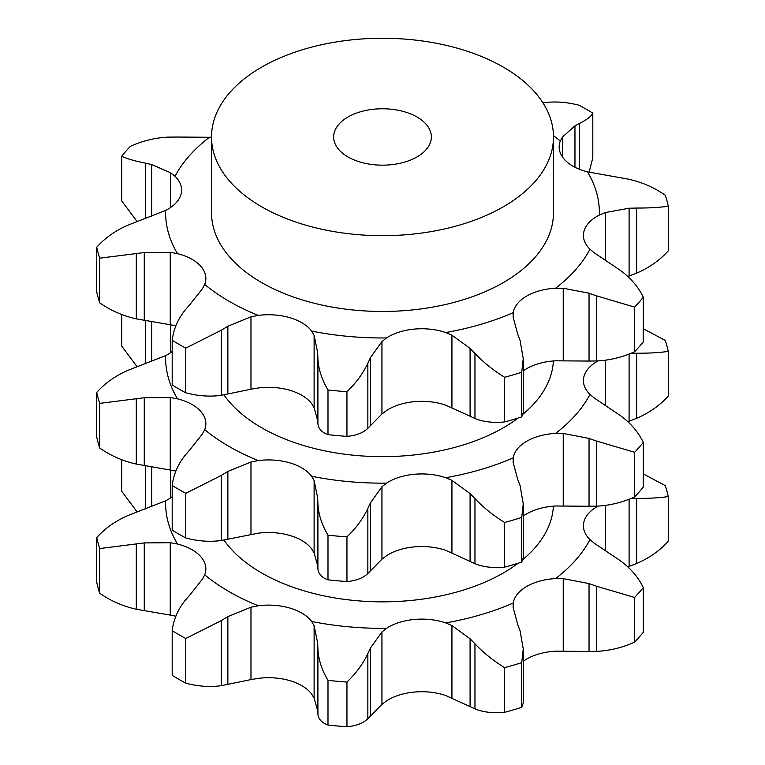 <?xml version="1.0" encoding="UTF-8"?>
<svg xmlns="http://www.w3.org/2000/svg" width="765" height="765" viewBox="0 0 765 765"><rect width="100%" height="100%" fill="white"/><g stroke="black" fill="none" stroke-linecap="round" stroke-linejoin="round"><path stroke-width="1.15" d="M634.587 642.141L634.587 597.465L596.69 586.277L596.69 651.359C609.705 650.728 622.337 647.659 634.587 642.141A287.975 166.263 0 0 0 643.308 632.263L643.308 587.587C638.144 576.944 630.255 567.84 619.65 560.257L594.405 543.313L589.978 539.612A46.952 27.11 180 0 1 583.418 525.794A46.952 27.11 180 0 1 584.001 521.548A46.952 27.11 180 0 1 598.087 506.114M588.275 651.436L597.455 651.331M597.455 586.564L588.275 583.341M634.587 597.465A287.975 166.263 0 0 0 643.308 587.587M523.25 661.276A46.952 27.11 0 0 1 526.76 659.009A46.952 27.11 0 0 1 555.581 651.187L589.04 651.445L589.04 583.59L563.231 578.636L555.581 578.589A216.887 125.221 0 0 0 589.978 539.612M517.762 624.737L513.124 607.563L513.21 603.049A46.952 27.11 180 0 1 526.76 586.411A46.952 27.11 180 0 1 555.581 578.589M128.386 515.342C115.716 520.783 105.159 528.204 96.725 537.604A287.975 166.263 0 0 0 99.727 548.553L144.269 542.921L170.251 542.701L177.499 544.02A46.952 27.11 180 0 1 200.726 556.595A46.952 27.11 180 0 1 205.842 568.902A46.952 27.11 180 0 1 204.704 574.84A216.887 125.221 0 0 0 229.137 591.67A216.887 125.221 0 0 0 258.283 605.775A46.952 27.11 180 0 1 289.878 608.07A46.952 27.11 180 0 1 311.671 621.476A216.887 125.221 0 0 0 386.516 628.323A46.952 27.11 180 0 1 414.41 619.459A46.952 27.11 180 0 1 445.689 622.911A216.887 125.221 0 0 0 513.21 603.049M172.192 496.724A46.952 27.11 180 0 1 165.651 500.807A216.887 125.221 0 0 0 177.499 544.02M223.954 540.08A170.978 98.714 0 0 0 261.601 572.928A170.978 98.714 0 0 0 518.115 563.241M523.097 559.301A170.978 98.714 0 0 0 553.401 506.143M451.933 697.967L451.933 625.569L470.083 638.765L470.083 706.621L445.689 695.509A46.952 27.11 0 0 0 414.41 692.057A46.952 27.11 0 0 0 386.516 700.922L381.945 704.364L381.945 631.966L386.516 628.323M314.119 698.168L314.119 625.76L317.676 643.04L317.676 710.886L314.119 698.168L311.671 694.075A46.952 27.11 0 0 0 289.878 680.668A46.952 27.11 0 0 0 258.283 678.373L250.977 679.588L250.977 607.19L258.283 605.775M185.522 599.961C178.025 609.189 173.588 619.421 172.192 630.666A287.975 166.263 0 0 0 178.867 634.654A287.975 166.263 0 0 0 185.771 638.507L221.286 620.606L227.865 616.619L250.977 607.19M314.119 625.76L311.671 621.476M367.85 653.597C363.165 663.647 356.203 673.143 346.956 682.074A287.975 166.263 0 0 1 327.994 680.343C321.807 669.997 318.45 659.564 317.905 649.026L317.905 714.108C318.45 719.167 321.807 722.801 327.994 725.019A287.975 166.263 0 0 0 346.956 726.75C356.203 725.947 363.165 723.25 367.85 718.679L367.85 653.597L370.528 647.869L381.945 631.966M317.924 649.648L317.657 642.457M451.933 625.569L445.689 622.911M523.25 648.969L521.72 662.624A287.975 166.263 0 0 1 504.613 667.663C493.215 660.616 483.337 652.66 474.96 643.805L474.96 708.878C483.337 712.263 493.215 713.41 504.613 712.33A287.975 166.263 0 0 0 521.72 707.3L523.25 703.073L523.25 648.969L520.018 630.542M520.238 631.144L517.542 624.183M475.438 644.321L469.595 638.278M643.308 473.946L665.273 485.612A287.975 166.263 0 0 1 668.275 496.571C659.841 497.833 649.284 498.455 636.614 498.426L630.857 498.522M170.595 497.881L170.595 469.968M135.902 512.407L165.651 500.807M127.631 515.648L136.648 512.129M175.893 616.227L170.251 615.098L170.251 542.701M190.036 594.768L202.419 579.153L204.704 574.84M185.073 600.496L190.485 594.271M469.595 706.372L475.438 709.088M636.614 498.426L636.614 563.509C649.284 558.058 659.841 550.637 668.275 541.238L668.275 496.571M628.352 566.712L637.369 563.193M627.883 566.884L629.098 566.435L629.098 499.21M381.945 704.364L367.85 718.679M317.657 710.551L317.924 714.414M250.977 679.588L221.286 685.689C210.04 687.276 198.202 686.435 185.771 683.183A287.975 166.263 0 0 1 178.867 679.32A287.975 166.263 0 0 1 172.192 675.342L172.192 630.666M170.251 615.098L136.294 609.256C122.792 606.205 110.609 600.86 99.727 593.229A287.975 166.263 0 0 1 96.725 582.28L96.725 537.604M137.117 511.957L121.692 491.264L121.692 459.717M227.865 684.465L227.865 616.619M221.286 685.689L221.286 620.606M185.771 638.507L185.771 683.183M327.994 680.343L327.994 725.019M370.528 715.724L370.528 647.869M346.956 682.074L346.956 726.75M504.613 667.663L504.613 712.33M521.72 662.624L521.72 707.3M151.671 506.554L151.671 467.138M145.35 508.926L145.35 465.828M99.727 548.553L99.727 593.229M144.269 610.766L144.269 542.921M136.294 609.256L136.294 544.173M523.25 516.088A46.952 27.11 180 0 1 526.76 513.822A46.952 27.11 180 0 1 555.581 506L589.04 506.248L589.04 438.402L563.231 433.449L555.581 433.401A216.887 125.221 0 0 0 589.978 394.424A46.952 27.11 180 0 1 583.418 380.607A46.952 27.11 180 0 1 584.001 376.361A46.952 27.11 180 0 1 598.087 360.927M367.85 573.492L367.85 508.409C363.165 518.46 356.203 527.955 346.956 536.887A287.975 166.263 0 0 1 327.994 535.156C321.807 524.809 318.45 514.376 317.905 503.839L317.905 568.921C318.45 573.98 321.807 577.613 327.994 579.832A287.975 166.263 0 0 0 346.956 581.563C356.203 580.759 363.165 578.063 367.85 573.492L381.945 559.177L386.516 555.734A46.952 27.11 180 0 1 414.41 546.87A46.952 27.11 180 0 1 445.689 550.322L470.083 561.424L470.083 493.578L451.933 480.372L445.689 477.723A216.887 125.221 0 0 0 513.21 457.862A46.952 27.11 180 0 1 526.76 441.223A46.952 27.11 180 0 1 555.581 433.401M185.771 537.986L185.771 493.32A287.975 166.263 0 0 1 178.867 489.466A287.975 166.263 0 0 1 172.192 485.479L172.192 530.155A287.975 166.263 0 0 0 178.867 534.133A287.975 166.263 0 0 0 185.771 537.986C198.202 541.247 210.04 542.089 221.286 540.501L258.283 533.186A46.952 27.11 180 0 1 289.878 535.481A46.952 27.11 180 0 1 311.671 548.888L314.119 552.971L317.676 565.698L317.676 497.852L314.119 480.573L311.671 476.289A216.887 125.221 0 0 0 386.516 483.136A46.952 27.11 180 0 1 414.41 474.271A46.952 27.11 180 0 1 445.689 477.723M347.96 156.911A48.855 28.2 0 0 0 401.195 163.022A48.855 28.2 0 0 0 431.355 136.964A48.855 28.2 0 0 0 382.5 108.764A48.855 28.2 0 0 0 333.645 136.964A48.855 28.2 0 0 0 347.96 156.911M250.977 534.4L250.977 462.003L258.283 460.587A46.952 27.11 180 0 1 289.878 462.882A46.952 27.11 180 0 1 311.671 476.289M317.657 565.354L317.924 569.227M381.945 559.177L381.945 486.779L386.516 483.136M523.25 503.781L523.25 557.886L521.72 562.112A287.975 166.263 0 0 1 504.613 567.142C493.215 568.223 483.337 567.075 474.96 563.69L474.96 498.617C483.337 507.472 493.215 515.428 504.613 522.476A287.975 166.263 0 0 0 521.72 517.436L523.25 503.781L520.018 485.354M469.595 561.185L475.438 563.901M517.762 479.55L513.124 462.376L513.21 457.862M643.308 442.399A287.975 166.263 0 0 1 634.587 452.278L596.69 441.089L596.69 506.172C609.705 505.541 622.337 502.471 634.587 496.954A287.975 166.263 0 0 0 643.308 487.066L643.308 442.399C638.144 431.756 630.255 422.643 619.65 415.07L594.405 398.125L589.978 394.424M588.275 506.239L597.455 506.143M636.614 353.239L636.614 418.321C649.284 412.87 659.841 405.45 668.275 396.05L668.275 351.374C659.841 352.646 649.284 353.267 636.614 353.239L630.857 353.334M628.352 421.525L637.369 418.006M627.883 421.697L629.098 421.247L629.098 354.023M137.117 366.77L121.692 346.067L121.692 314.53M170.595 352.694L170.595 324.781M172.192 351.527A46.952 27.11 180 0 1 165.651 355.62A216.887 125.221 0 0 0 177.499 398.833A46.952 27.11 180 0 1 200.726 411.407A46.952 27.11 180 0 1 205.842 423.714A46.952 27.11 180 0 1 204.704 429.653A216.887 125.221 0 0 0 229.137 446.483A216.887 125.221 0 0 0 258.283 460.587M135.902 367.219L165.651 355.62M175.893 471.039L136.294 464.068C122.792 461.018 110.609 455.672 99.727 448.041A287.975 166.263 0 0 1 96.725 437.092L96.725 392.416A287.975 166.263 0 0 0 99.727 403.365L144.269 397.733L170.251 397.513L177.499 398.833M170.251 469.911L170.251 397.513M190.036 449.581L202.419 433.965L204.704 429.653M261.601 206.76A170.978 98.714 0 0 0 447.927 228.161A170.978 98.714 0 0 0 553.477 136.964A170.978 98.714 0 0 0 382.5 38.25A170.978 98.714 0 0 0 211.523 136.964A170.978 98.714 0 0 0 261.601 206.76M221.286 540.501L221.286 475.419L227.865 471.431L250.977 462.003M185.771 493.32L221.286 475.419M227.865 539.277L227.865 471.431M223.954 394.893A170.978 98.714 0 0 0 261.601 427.74A170.978 98.714 0 0 0 518.115 418.053M523.097 414.114A170.978 98.714 0 0 0 553.401 360.956M367.85 508.409L370.528 502.681L381.945 486.779M317.924 504.46L317.657 497.269M327.994 535.156L327.994 579.832M346.956 536.887L346.956 581.563M370.528 570.527L370.528 502.681M520.238 485.957L517.542 478.995M475.438 499.134L469.595 493.09M504.613 522.476L504.613 567.142M521.72 517.436L521.72 562.112M597.455 441.376L588.275 438.154M634.587 452.278L634.587 496.954M668.275 351.374A287.975 166.263 0 0 0 665.273 340.425L643.308 328.759M145.35 363.738L145.35 320.64M151.671 361.367L151.671 321.941M127.631 370.461L136.648 366.942M96.725 392.416C105.159 383.016 115.716 375.596 128.386 370.145M99.727 403.365L99.727 448.041M136.294 464.068L136.294 398.986M144.269 465.579L144.269 397.733M185.073 455.309L190.485 449.084M172.192 485.479C173.588 474.233 178.025 464.001 185.522 454.773M553.477 136.964L553.477 212.746A170.978 98.714 180 0 1 447.927 303.944A170.978 98.714 180 0 1 261.601 282.553A170.978 98.714 180 0 1 211.523 212.746L211.523 136.964M523.25 370.901A46.952 27.11 180 0 1 526.76 368.625A46.952 27.11 180 0 1 555.581 360.812L589.04 361.061L589.04 293.215L563.231 288.262L555.581 288.214A46.952 27.11 0 0 0 526.76 296.036A46.952 27.11 0 0 0 513.21 312.675L513.124 317.188L517.762 334.362M381.945 413.989L386.516 410.547A46.952 27.11 180 0 1 414.41 401.673A46.952 27.11 180 0 1 445.689 405.134L470.083 416.236L470.083 348.391L451.933 335.185L445.689 332.536A46.952 27.11 0 0 0 414.41 329.084A46.952 27.11 0 0 0 386.516 337.948L381.945 341.592L381.945 413.989L367.85 428.295C363.165 432.875 356.203 435.572 346.956 436.375A287.975 166.263 0 0 1 327.994 434.635C321.807 432.426 318.45 428.782 317.905 423.734L317.905 358.651C318.45 369.179 321.807 379.622 327.994 389.968A287.975 166.263 0 0 0 346.956 391.699C356.203 382.768 363.165 373.272 367.85 363.222L370.528 357.494L381.945 341.592M250.977 389.213L258.283 387.989A46.952 27.11 180 0 1 289.878 390.293A46.952 27.11 180 0 1 311.671 403.7L314.119 407.783L317.676 420.511L317.676 352.665L314.119 335.386L311.671 331.102A46.952 27.11 0 0 0 289.878 317.695A46.952 27.11 0 0 0 258.283 315.4L250.977 316.815L250.977 389.213L221.286 395.314C210.04 396.901 198.202 396.06 185.771 392.799A287.975 166.263 0 0 1 178.867 388.945A287.975 166.263 0 0 1 172.192 384.958L172.192 340.291A287.975 166.263 0 0 0 178.867 344.279A287.975 166.263 0 0 0 185.771 348.132L221.286 330.231L227.865 326.244L250.977 316.815M190.036 304.394L202.419 288.778L204.704 284.465A46.952 27.11 0 0 0 205.842 278.527A46.952 27.11 0 0 0 200.726 266.22A46.952 27.11 0 0 0 177.499 253.645L170.251 252.326L170.251 324.723L136.294 318.881C122.792 315.83 110.609 310.485 99.727 302.854A287.975 166.263 0 0 1 96.725 291.905L96.725 247.229A287.975 166.263 0 0 0 99.727 258.178L144.269 252.546L170.251 252.326M135.902 222.032L165.651 210.432A46.952 27.11 0 0 0 180.999 194.32A46.952 27.11 0 0 0 181.582 190.083A46.952 27.11 0 0 0 175.022 176.266L170.595 172.756L170.595 207.506M175.96 137.031L209.419 137.279A46.952 27.11 0 0 0 211.523 137.145M574.964 167.258L574.964 125.843L562.581 136.916L560.296 141.037A46.952 27.11 0 0 0 559.158 146.966A46.952 27.11 0 0 0 564.274 159.273A46.952 27.11 0 0 0 587.501 171.857L628.706 179.211C642.208 182.261 654.391 187.607 665.273 195.238A287.975 166.263 0 0 1 668.275 206.187C659.841 207.458 649.284 208.08 636.614 208.051L636.614 273.134C649.284 267.683 659.841 260.263 668.275 250.863L668.275 206.187M627.883 276.509L629.098 276.06L629.098 208.214L605.488 212.527L599.349 215.07A46.952 27.11 0 0 0 584.001 231.173A46.952 27.11 0 0 0 583.418 235.419A46.952 27.11 0 0 0 589.978 249.237L594.405 252.938L619.65 269.882C630.255 277.456 638.144 286.569 643.308 297.212L643.308 341.878A287.975 166.263 0 0 1 634.587 351.766C622.337 357.274 609.705 360.353 596.69 360.984L596.69 295.902L634.587 307.09A287.975 166.263 0 0 0 643.308 297.212M597.455 296.189L588.275 292.966M523.25 358.594L521.72 372.249A287.975 166.263 0 0 1 504.613 377.288C493.215 370.241 483.337 362.285 474.96 353.42L474.96 418.503C483.337 421.888 493.215 423.035 504.613 421.955A287.975 166.263 0 0 0 521.72 416.925L523.25 412.698L523.25 358.594L520.018 340.167M520.238 340.769L517.542 333.798M475.438 353.946L469.595 347.903M637.369 208.051L628.352 208.243M317.924 359.263L317.657 352.082M542.968 102.892L543.714 102.778C554.96 101.19 566.798 102.032 579.229 105.293A287.975 166.263 0 0 1 592.808 113.134C591.412 116.242 586.975 119.675 579.478 123.433L579.478 169.294M579.927 123.203L574.515 126.11M185.073 310.121L190.485 303.896M172.192 340.291C173.588 329.046 178.025 318.814 185.522 309.586M175.893 325.852L170.251 324.723M127.631 225.273L136.648 221.754M96.725 247.229C105.159 237.829 115.716 230.408 128.386 224.958M168.31 137.107C155.295 137.738 142.663 140.817 130.413 146.325A287.975 166.263 0 0 0 121.692 156.213C126.856 158.728 134.745 161.032 145.35 163.127L151.671 164.552L170.595 172.756M167.545 137.136L176.725 137.04M137.117 221.582L121.692 200.879L121.692 156.213M589.107 172.24L592.808 157.8L592.808 113.134M628.352 276.337L637.369 272.818M588.275 361.051L597.455 360.956M469.595 415.997L475.438 418.713M317.657 420.167L317.924 424.04M634.587 307.09L634.587 351.766M504.613 377.288L504.613 421.955M521.72 372.249L521.72 416.925M370.528 425.34L370.528 357.494M327.994 389.968L327.994 434.635M367.85 428.295L367.85 363.222M346.956 391.699L346.956 436.375M227.865 394.09L227.865 326.244M221.286 395.314L221.286 330.231M185.771 348.132L185.771 392.799M144.269 320.392L144.269 252.546M99.727 258.178L99.727 302.854M136.294 318.881L136.294 253.798M151.671 216.179L151.671 164.552M145.35 218.551L145.35 163.127M563.231 651.034L563.231 578.636M605.488 550.408L605.488 505.416M314.119 552.971L314.119 480.573M451.933 552.779L451.933 480.372M563.231 505.847L563.231 433.449M605.488 405.221L605.488 360.229M555.581 288.214A216.887 125.221 0 0 0 589.978 249.237M445.689 332.536A216.887 125.221 0 0 0 513.21 312.675M311.671 331.102A216.887 125.221 0 0 0 386.516 337.948M204.704 284.465A216.887 125.221 0 0 0 229.137 301.295A216.887 125.221 0 0 0 258.283 315.4M165.651 210.432A216.887 125.221 0 0 0 177.499 253.645M209.419 137.279A216.887 125.221 0 0 0 175.022 176.266M560.296 141.037A216.887 125.221 0 0 0 553.468 135.692M599.349 215.07A216.887 125.221 0 0 0 587.501 171.857M563.231 360.659L563.231 288.262M605.488 260.033L605.488 212.527M451.933 407.592L451.933 335.185M562.581 157.121L562.581 136.916M314.119 407.783L314.119 335.386"/></g></svg>
